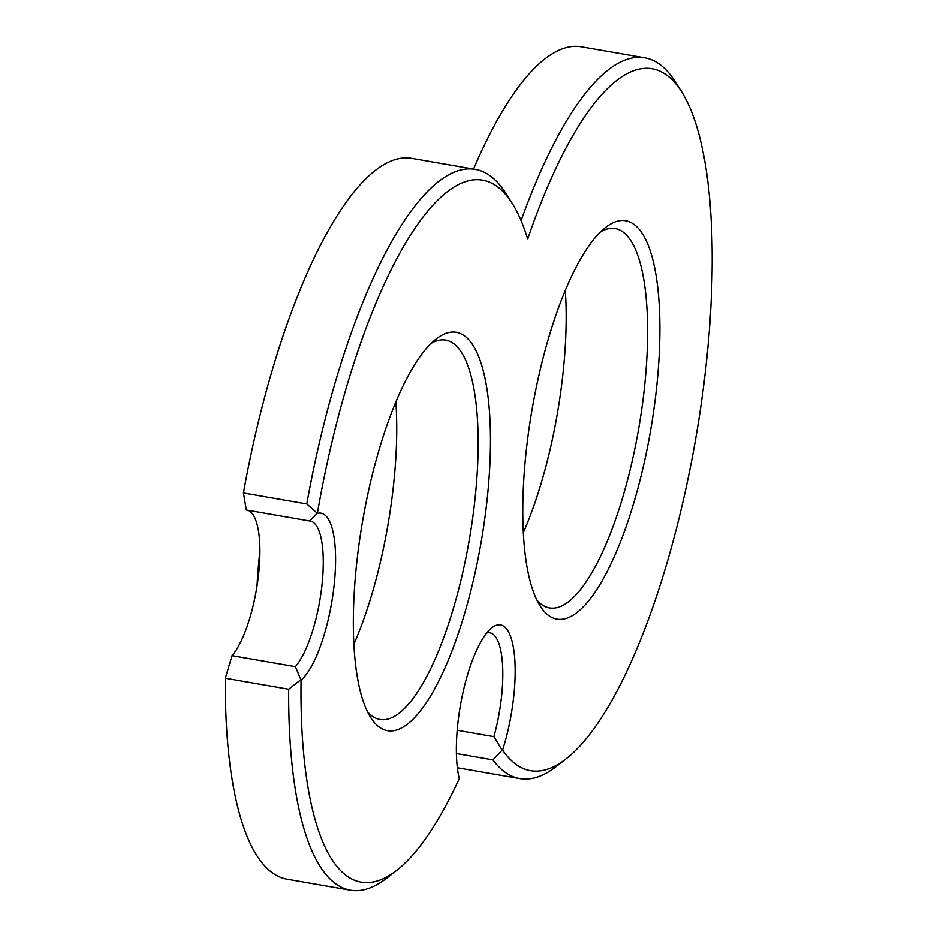 <?xml version="1.0" encoding="UTF-8"?>
<svg xmlns="http://www.w3.org/2000/svg" width="937" height="937" viewBox="0 0 937 937"><rect width="100%" height="100%" fill="white"/><g stroke="black" fill="none" stroke-linecap="round" stroke-linejoin="round"><path stroke-width="1.41" d="M367.175 497.278A202.134 60.191 99.8 0 0 370.583 717.355A202.134 60.191 99.8 0 0 481.22 541.633A202.134 60.191 99.8 0 0 436.244 338.913A202.134 60.191 99.8 0 0 367.175 497.278M431.278 343.282A192.507 57.321 -80.2 0 1 445.766 340.108A192.507 57.321 -80.2 0 1 469.332 539.571A192.507 57.321 -80.2 0 1 379.953 719.44A192.507 57.321 -80.2 0 1 367.374 711.57M301.07 680.157A86.626 25.791 99.8 0 0 334.45 582.111A86.626 25.791 99.8 0 0 317.397 513.359A356.13 106.045 -80.2 0 1 512.352 203.61A356.13 106.045 -80.2 0 1 527.672 239.099A356.13 106.045 -80.2 0 1 681.796 92.06A356.13 106.045 -80.2 0 1 695.84 437.919A356.13 106.045 -80.2 0 1 566.1 758.829A356.13 106.045 -80.2 0 1 502.607 750.08A86.626 25.791 99.8 0 0 514.589 656.79A86.626 25.791 99.8 0 0 491.902 627.767A86.626 25.791 99.8 0 0 462.609 694.176A86.626 25.791 99.8 0 0 459.282 778.6A356.13 106.045 -80.2 0 1 396.656 870.379A356.13 106.045 -80.2 0 1 301.07 680.157L295.389 666.664L232.013 655.677A76.998 22.933 99.8 0 0 258.659 573.573A76.998 22.933 99.8 0 0 247.602 510.232M536.62 385.728A202.134 60.191 99.8 0 0 540.028 605.806A202.134 60.191 99.8 0 0 650.665 430.083A202.134 60.191 99.8 0 0 605.689 227.363A202.134 60.191 99.8 0 0 536.62 385.728M395.859 402.043A192.507 57.321 -80.2 0 1 353.823 644.305M600.722 231.732A192.507 57.321 -80.2 0 1 615.211 228.546A192.507 57.321 -80.2 0 1 638.788 428.022A192.507 57.321 -80.2 0 1 549.398 607.89A192.507 57.321 -80.2 0 1 536.819 600.02M565.304 290.493A192.507 57.321 -80.2 0 1 523.268 532.755M456.389 753.535L492.897 759.872L502.115 750.209L493.904 736.646L457.186 730.274M259.924 550.429A221.378 65.918 99.8 0 0 257.031 585.883M317.397 513.359L306.809 503.977L243.444 492.979A365.758 108.915 -80.2 0 1 412.011 158.4L475.387 169.398A365.758 108.915 99.8 0 0 306.809 503.977M243.444 492.979L246.279 509.997L309.643 520.995A76.998 22.933 -80.2 0 1 310.323 521.077A76.998 22.933 -80.2 0 1 322.152 583.47A76.998 22.933 -80.2 0 1 295.389 666.664M309.643 520.995L316.905 513.675M232.013 655.677L225.302 678.224L288.678 689.222L300.636 679.887M288.678 689.222A365.758 108.915 99.8 0 0 350.333 890.15A365.758 108.915 99.8 0 0 386.922 877.981L396.656 870.379M512.352 203.61L505.734 193.186A365.758 108.915 99.8 0 0 475.387 169.398M350.333 890.15L286.956 879.152A365.758 108.915 -80.2 0 1 225.302 678.224M486.795 632.943A76.998 22.933 -80.2 0 1 489.875 632.803A76.998 22.933 -80.2 0 1 493.904 736.646M492.897 759.872A365.758 108.915 99.8 0 0 519.777 778.6A365.758 108.915 99.8 0 0 556.367 766.431L566.1 758.829M681.796 92.06L675.19 81.636A365.758 108.915 99.8 0 0 644.832 57.848A365.758 108.915 99.8 0 0 521.089 220.628M473.548 169.082A365.758 108.915 -80.2 0 1 581.455 46.85L644.832 57.848M457.35 767.766L519.777 778.6"/></g></svg>
